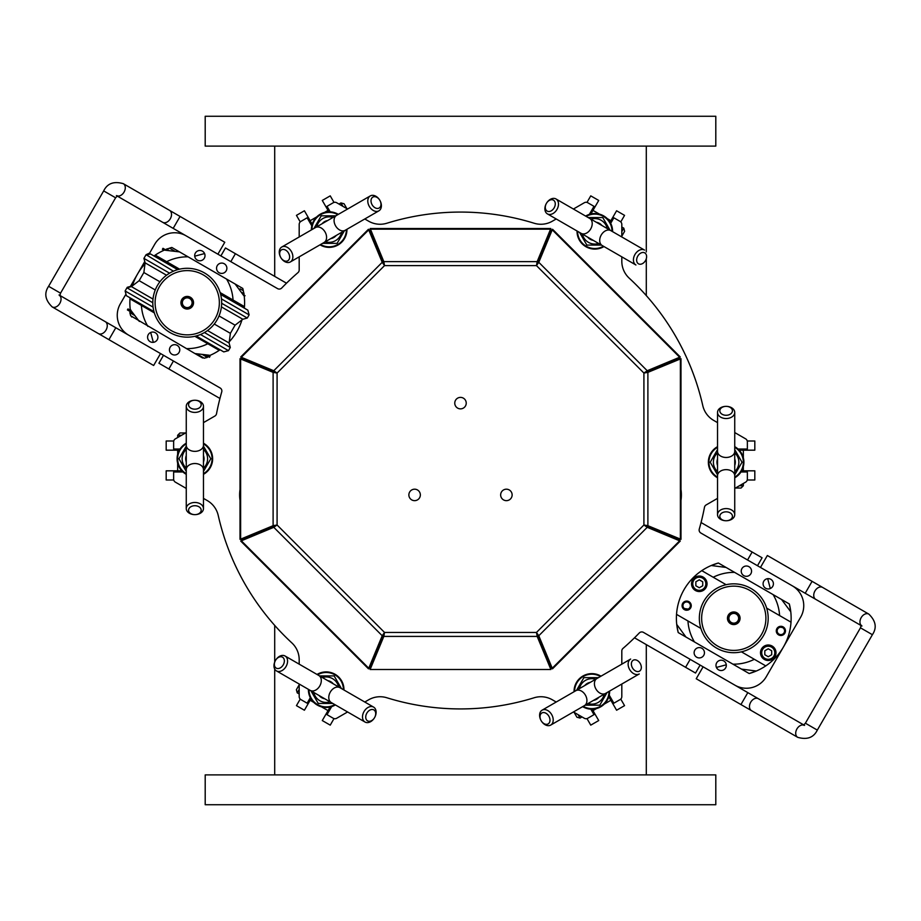<?xml version="1.0" encoding="UTF-8"?>
<svg xmlns="http://www.w3.org/2000/svg" width="921" height="921" viewBox="0 0 921 921"><rect width="100%" height="100%" fill="white"/><g stroke="black" fill="none" stroke-linecap="round" stroke-linejoin="round"><path stroke-width="1.38" d="M586.988 202.413L590.764 195.862L598.719 200.444L590.914 213.96M173.183 228.373L180.067 216.447L224.782 242.258L217.897 254.184L162.637 222.283A6.884 4.87 120 0 0 170.304 218.761A6.884 4.87 120 0 0 169.522 210.356L123.299 183.67A6.884 4.87 -60 0 1 124.07 192.063A6.884 4.87 -60 0 1 117.335 195.966M108.92 339.665L153.646 365.487L160.53 353.56L115.804 327.738L108.92 339.665L98.386 333.575A6.884 4.87 -60 0 0 106.042 330.052A6.884 4.87 -60 0 0 105.27 321.659L59.819 295.411M740.933 704.553L696.218 678.742L703.103 666.816L758.363 698.717A6.884 4.87 -60 0 0 750.696 702.239A6.884 4.87 -60 0 0 751.478 710.644L740.933 704.553L747.817 692.627M767.354 555.513L760.47 567.44L805.196 593.262L812.08 581.335L767.354 555.513M334.012 202.413L330.236 195.862L322.281 200.444L328.843 211.807M311.966 229.594A17.211 17.211 0 0 1 337.777 214.685M346.388 229.594A17.211 17.211 0 0 1 320.566 244.502M320.001 244.825A17.787 17.787 0 0 0 346.952 229.26M338.352 214.363A17.787 17.787 0 0 0 311.39 229.928M335.129 236.087A8.819 8.819 0 0 1 331.825 238.009M323.213 223.101A8.819 8.819 0 0 1 326.529 221.19M346.883 208.63L344.074 203.771L340.943 202.931L342.911 206.339M327.634 220.545A9.175 9.175 0 0 0 322.108 223.734M330.708 238.643A9.175 9.175 0 0 0 336.246 235.454M332.999 217.448A12.733 12.733 0 0 0 316.743 226.842M325.343 241.739A12.733 12.733 0 0 0 341.61 232.357M313.934 228.454L321.222 215.825L335.808 215.825M344.419 230.734L337.121 243.363L322.534 243.363M203.472 446.144L210.771 458.773L203.472 471.414M186.261 471.414L178.973 458.773L186.261 446.144M186.261 449.39A12.733 12.733 0 0 0 186.261 468.167M203.472 468.167A12.733 12.733 0 0 0 203.472 449.39M186.261 455.584A9.175 9.175 0 0 0 186.261 461.974M203.472 461.974A9.175 9.175 0 0 0 203.472 455.584M203.472 456.862A8.819 8.819 0 0 1 203.472 460.696M186.261 460.696A8.819 8.819 0 0 1 186.261 456.862M185.57 432.962L179.952 432.962L177.661 435.253L181.587 435.253M173.747 440.998L166.183 440.998L166.183 450.173L166.183 440.998M179.307 450.173L166.183 450.173M186.261 473.682A17.211 17.211 0 0 1 186.261 443.876M203.472 443.876A17.211 17.211 0 0 1 203.472 473.682M203.472 474.338A17.787 17.787 0 0 0 203.472 443.22M186.261 443.22A17.787 17.787 0 0 0 186.261 474.338M300.234 221.915L296.447 215.364L304.402 210.771L312.196 224.287M319.552 675.91L334.139 675.91L341.438 688.551M332.826 703.448L318.24 703.448L310.953 690.819M313.762 692.442A12.733 12.733 0 0 0 330.017 701.837M338.629 686.928A12.733 12.733 0 0 0 322.362 677.534M319.127 695.539A9.175 9.175 0 0 0 324.653 698.74M333.264 683.831A9.175 9.175 0 0 0 327.726 680.631M328.843 681.275A8.819 8.819 0 0 1 332.147 683.186M323.547 698.095A8.819 8.819 0 0 1 320.232 696.184M299.187 684.833L296.378 689.691L297.218 692.834L299.187 689.426M300.234 699.085L296.447 705.636L304.402 710.229L310.953 698.855M334.795 704.588A17.211 17.211 0 0 1 308.984 689.679M317.584 674.782A17.211 17.211 0 0 1 343.406 689.679M343.97 690.013A17.787 17.787 0 0 0 317.02 674.448M308.408 689.357A17.787 17.787 0 0 0 335.371 704.922M173.747 480.002L166.183 480.002L166.183 470.827L181.782 470.827M576.581 690.266L583.879 677.637L598.466 677.637M607.066 692.546L599.778 705.175L585.192 705.175M588.001 703.552A12.733 12.733 0 0 0 604.257 694.158M595.657 679.261A12.733 12.733 0 0 0 579.39 688.643M593.366 700.455A9.175 9.175 0 0 0 598.892 697.266M590.292 682.357A9.175 9.175 0 0 0 584.754 685.546M585.871 684.913A8.819 8.819 0 0 1 589.175 682.991M597.787 697.899A8.819 8.819 0 0 1 594.471 699.81M574.117 712.37L576.926 717.229L580.057 718.069L578.089 714.661M586.988 718.587L590.764 725.138L598.719 720.556L592.157 709.193M609.034 691.406A17.211 17.211 0 0 1 583.223 706.315M574.612 691.406A17.211 17.211 0 0 1 600.434 676.498M600.999 676.175A17.787 17.787 0 0 0 574.048 691.74M582.648 706.637A17.787 17.787 0 0 0 609.61 691.072M334.012 718.587L330.236 725.138L322.281 720.556L330.086 707.04M717.528 474.856L710.229 462.227L717.528 449.586M734.739 449.586L742.027 462.227L734.739 474.856M734.739 471.61A12.733 12.733 0 0 0 734.739 452.833M717.528 452.833A12.733 12.733 0 0 0 717.528 471.61M734.739 465.416A9.175 9.175 0 0 0 734.739 459.026M717.528 459.026A9.175 9.175 0 0 0 717.528 465.416M717.528 464.138A8.819 8.819 0 0 1 717.528 460.304M734.739 460.304A8.819 8.819 0 0 1 734.739 464.138M735.43 488.038L741.048 488.038L743.339 485.747L739.413 485.747M747.253 480.002L754.817 480.002L754.817 470.827L741.693 470.827M734.739 447.318A17.211 17.211 0 0 1 734.739 477.124M717.528 477.124A17.211 17.211 0 0 1 717.528 447.318M717.528 446.662A17.787 17.787 0 0 0 717.528 477.78M734.739 477.78A17.787 17.787 0 0 0 734.739 446.662M620.766 699.085L624.553 705.636L616.598 710.229L608.804 696.713M601.448 245.09L586.861 245.09L579.562 232.449M588.174 217.552L602.76 217.552L610.047 230.181M607.238 228.558A12.733 12.733 0 0 0 590.983 219.163M582.371 234.072A12.733 12.733 0 0 0 598.638 243.466M601.874 225.461A9.175 9.175 0 0 0 596.348 222.26M587.736 237.169A9.175 9.175 0 0 0 593.274 240.369M592.157 239.725A8.819 8.819 0 0 1 588.853 237.814M597.453 222.905A8.819 8.819 0 0 1 600.768 224.816M621.813 236.167L624.622 231.309L623.782 228.166L621.813 231.574M620.766 221.915L624.553 215.364L616.598 210.771L610.047 222.145M586.205 216.412A17.211 17.211 0 0 1 612.016 231.321M603.416 246.218A17.211 17.211 0 0 1 577.594 231.321M577.03 230.987A17.787 17.787 0 0 0 603.98 246.552M612.592 231.643A17.787 17.787 0 0 0 585.629 216.078M747.253 440.998L754.817 440.998L754.817 450.173L739.218 450.173M149.375 253.54L154.751 244.226A22.944 22.944 0 0 1 186.1 235.834L277.52 288.607A3.442 3.442 0 0 0 281.722 288.02A248.417 248.417 0 0 1 297.99 272.604A3.442 3.442 0 0 0 299.187 270.003L299.187 256.844M364.785 218.968L368.63 221.19A22.944 22.944 0 0 0 386.901 223.227A248.417 248.417 0 0 1 534.099 223.227A22.944 22.944 0 0 0 552.37 221.19L556.215 218.968M717.528 422.624L713.683 420.402A22.944 22.944 0 0 1 702.781 405.597A248.417 248.417 0 0 0 629.181 278.13A22.944 22.944 0 0 1 621.813 261.288L621.813 256.844M621.813 664.156L621.813 650.997A3.442 3.442 0 0 1 623.01 648.396A248.417 248.417 0 0 0 639.278 632.98A3.442 3.442 0 0 1 643.48 632.393L734.9 685.166A22.944 22.944 0 0 0 766.249 676.774L800.671 617.151A22.944 22.944 0 0 0 792.267 585.802L700.846 533.017A3.442 3.442 0 0 1 699.269 529.091A248.417 248.417 0 0 0 704.473 507.287A3.442 3.442 0 0 1 706.131 504.95L717.528 498.376M556.215 702.032L552.37 699.81A22.944 22.944 0 0 0 534.099 697.773A248.417 248.417 0 0 1 386.901 697.773A22.944 22.944 0 0 0 368.63 699.81L364.785 702.032M203.472 498.376L207.317 500.598A22.944 22.944 0 0 1 218.219 515.403A248.417 248.417 0 0 0 291.819 642.87A22.944 22.944 0 0 1 299.187 659.712L299.187 664.156M125.475 294.939L120.329 303.849A22.944 22.944 0 0 0 128.733 335.198L220.154 387.983A3.442 3.442 0 0 1 221.731 391.909A248.417 248.417 0 0 0 216.527 413.713A3.442 3.442 0 0 1 214.869 416.05L203.472 422.624M678.213 632.566A57.367 57.367 0 0 1 676.808 625.14L678.213 632.566L732.932 664.168L741.497 669.107L756.302 671.029A57.367 57.367 0 0 1 749.176 673.539L756.302 671.029A57.367 57.367 0 0 0 765.765 665.895A57.367 57.367 0 0 1 756.958 670.753L756.74 670.845M789.332 603.98A57.367 57.367 0 0 1 791.012 622.17A57.367 57.367 0 0 0 790.725 611.406L789.332 603.98L734.613 572.378L726.047 567.44L711.231 565.517A57.367 57.367 0 0 1 718.368 563.007L711.231 565.517A57.367 57.367 0 0 0 701.779 570.652L726.128 584.708M153.98 255.969A57.367 57.367 0 0 1 164.042 250.247L164.698 249.971A57.367 57.367 0 0 0 155.235 255.105L179.583 269.162M165.354 249.683A57.367 57.367 0 0 1 166.425 249.257L165.354 249.683M169.556 248.14A57.367 57.367 0 0 1 171.824 247.461L169.556 248.14M242.787 288.434A57.367 57.367 0 0 1 243.34 290.737L242.787 288.434L235.12 284.002L243.743 295.606M244.1 295.146L243.938 294.006A57.367 57.367 0 0 1 244.468 306.624A57.367 57.367 0 0 0 244.192 295.86M220.061 349.773A57.367 57.367 0 0 1 209.102 355.771L209.769 355.483A57.367 57.367 0 0 0 219.221 350.348L194.872 336.292M203.403 357.774A57.367 57.367 0 0 1 202.632 357.993L203.403 357.774M131.668 317.02A57.367 57.367 0 0 1 131.473 316.248L194.872 353.514M130.713 309.847L130.356 310.308A57.367 57.367 0 0 1 129.988 298.83L141.408 305.427L129.988 298.83A57.367 57.367 0 0 0 130.275 309.594L139.336 321.452M734.739 488.441L745.642 482.144A3.442 3.442 0 0 0 747.357 479.162L747.357 471.978L741.002 471.978M734.739 432.559L745.642 438.857A3.442 3.442 0 0 1 747.357 441.838L747.357 449.022L738.055 449.022M621.813 236.973L621.813 224.39A3.442 3.442 0 0 0 620.098 221.408L613.87 217.805L610.692 223.308M589.336 214.386L593.987 206.339L587.759 202.735A3.442 3.442 0 0 0 584.317 202.735L573.426 209.032M330.19 211.842L327.013 206.339L333.241 202.735A3.442 3.442 0 0 1 336.683 202.735L347.574 209.032M311.782 225.864L307.13 217.805L300.902 221.408A3.442 3.442 0 0 0 299.187 224.39L299.187 236.973M144.77 261.518L130.091 286.961M186.261 432.559L175.358 438.857A3.442 3.442 0 0 0 173.643 441.838L173.643 449.022L179.998 449.022M186.261 488.441L175.358 482.144A3.442 3.442 0 0 1 173.643 479.162L173.643 471.978L182.945 471.978M299.187 684.027L299.187 696.61A3.442 3.442 0 0 0 300.902 699.592L307.13 703.195L310.308 697.692M331.664 706.614L327.013 714.661L333.241 718.265A3.442 3.442 0 0 0 336.683 718.265L347.574 711.968M590.81 709.158L593.987 714.661L587.759 718.265A3.442 3.442 0 0 1 584.317 718.265L573.426 711.968M609.218 695.136L613.87 703.195L620.098 699.592A3.442 3.442 0 0 0 621.813 696.61L621.813 684.027M217.241 265.662A5.169 5.169 0 0 1 224.298 263.774A5.169 5.169 0 0 1 226.186 270.832A5.169 5.169 0 0 1 219.129 272.72A5.169 5.169 0 0 1 217.241 265.662M148.269 334.634A5.169 5.169 0 0 1 155.327 332.734A5.169 5.169 0 0 1 157.215 339.791A5.169 5.169 0 0 1 150.169 341.679A5.169 5.169 0 0 1 148.269 334.634M741.923 568.591A5.169 5.169 0 0 1 748.969 566.691A5.169 5.169 0 0 1 750.868 573.748A5.169 5.169 0 0 1 743.811 575.637A5.169 5.169 0 0 1 741.923 568.591M716.676 662.798A5.169 5.169 0 0 1 723.733 660.91A5.169 5.169 0 0 1 725.621 667.955A5.169 5.169 0 0 1 718.564 669.843A5.169 5.169 0 0 1 716.676 662.798M763.785 581.209A5.169 5.169 0 0 1 770.831 579.321A5.169 5.169 0 0 1 772.731 586.366A5.169 5.169 0 0 1 765.673 588.266A5.169 5.169 0 0 1 763.785 581.209M694.814 650.168A5.169 5.169 0 0 1 701.871 648.28A5.169 5.169 0 0 1 703.759 655.338A5.169 5.169 0 0 1 696.702 657.226A5.169 5.169 0 0 1 694.814 650.168M195.379 253.045A5.169 5.169 0 0 1 202.436 251.157A5.169 5.169 0 0 1 204.324 258.202A5.169 5.169 0 0 1 197.267 260.09A5.169 5.169 0 0 1 195.379 253.045M170.132 347.252A5.169 5.169 0 0 1 177.189 345.363A5.169 5.169 0 0 1 179.077 352.409A5.169 5.169 0 0 1 172.031 354.309A5.169 5.169 0 0 1 170.132 347.252M680.987 500.345A37.289 37.289 0 0 0 680.987 489.5M685.961 637.044L676.728 624.426M741.497 669.107L749.176 673.539M766.663 608.113L791.012 622.17A57.367 57.367 0 0 1 765.765 665.895L741.417 651.838M726.047 567.44L718.368 563.007M781.572 599.502L790.287 611.153M700.881 628.433L676.532 614.376A57.367 57.367 0 0 0 676.808 625.14M694.446 641.937A45.9 45.9 0 0 1 687.952 620.973L676.532 614.376A57.367 57.367 0 0 1 701.779 570.652L713.199 577.248A45.9 45.9 0 0 1 734.613 572.378M773.099 594.598A45.9 45.9 0 0 1 779.592 615.573L791.012 622.17M732.932 664.168A45.9 45.9 0 0 0 754.345 659.298L765.765 665.895M780.225 626.349L783.034 626.844L782.39 627.512A3.707 3.707 0 0 1 783.552 633.464A3.707 3.707 0 0 1 777.543 632.531A3.707 3.707 0 0 1 780.467 627.213L780.225 626.349A4.593 4.593 0 0 0 776.725 632.865A4.593 4.593 0 0 0 783.99 634.27A4.593 4.593 0 0 0 780.858 626.303M761.54 648.879A7.748 7.748 0 0 1 772.12 646.047A7.748 7.748 0 0 1 774.964 656.627A7.748 7.748 0 0 1 764.384 659.459A7.748 7.748 0 0 1 761.54 648.879M764.522 659.217A7.46 7.46 0 0 1 761.794 649.029A7.46 7.46 0 0 1 771.982 646.3A7.46 7.46 0 0 0 761.794 649.029A7.46 7.46 0 0 0 764.522 659.217A7.46 7.46 0 0 0 774.711 656.489A7.46 7.46 0 0 0 771.982 646.3M768.252 648.775L771.694 650.767L771.694 654.739L768.252 656.731L764.81 654.739L764.81 650.767L768.252 648.775M686.525 610.243A4.593 4.593 0 0 1 684.499 609.69L684.326 608.528A3.707 3.707 0 0 1 684.222 602.864A3.707 3.707 0 0 1 689.829 603.716A3.707 3.707 0 0 1 688.045 609.092L688.229 609.967A4.593 4.593 0 0 1 687.573 610.151M692.58 579.919A7.748 7.748 0 0 1 703.16 577.087A7.748 7.748 0 0 1 705.993 587.667A7.748 7.748 0 0 1 695.413 590.499A7.748 7.748 0 0 1 692.58 579.919M686.329 610.232L684.499 609.69A4.593 4.593 0 0 1 682.657 603.416A4.593 4.593 0 0 1 691.234 606.053A4.593 4.593 0 0 1 688.229 609.967L686.329 610.232L684.004 608.885M703.022 577.329A7.46 7.46 0 0 0 692.834 580.057A7.46 7.46 0 0 0 695.562 590.246A7.46 7.46 0 0 0 705.751 587.517A7.46 7.46 0 0 0 703.022 577.329M699.292 579.816L702.735 581.807L702.735 585.779L699.292 587.759L695.85 585.779L695.85 581.807L699.292 579.816M220.119 292.567L244.468 306.624A57.367 57.367 0 0 1 244.341 308.144M241.97 319.898A57.367 57.367 0 0 1 229.26 341.772M244.272 296.574L245.021 295.676L243.225 294.639M154.337 312.887L141.408 305.427A45.9 45.9 0 0 0 147.901 326.402M217.793 348.46L217.333 349.255L219.221 350.348M217.333 349.255L207.801 343.752A45.9 45.9 0 0 1 186.387 348.622M220.649 294.467L222.042 295.261L222.479 294.455L242.35 305.933L241.889 306.728M235.039 283.956L226.554 279.063A45.9 45.9 0 0 1 233.048 300.027L244.468 306.624M240.07 288.849L243.213 290.668L240.07 288.849M156.432 257.385L156.892 256.591L176.544 267.942L176.302 268.863M160.864 258.893L166.655 261.702A45.9 45.9 0 0 1 188.068 256.832L171.824 247.461M226.554 279.063L188.068 256.832M165.135 250.224L179.503 251.894M166.229 250.19L162.982 248.313L162.407 249.315L164.042 250.247M174.483 250.984L169.683 248.21L174.483 250.984M209.32 355.23L194.953 353.56L202.632 357.993M129.988 298.83A57.367 57.367 0 0 1 130.068 297.817M132.394 285.855A57.367 57.367 0 0 1 144.988 263.901M205.602 355.069L209.447 357.29L210.023 356.3L208.227 355.264M196.415 353.733L204.209 358.234L196.415 353.733M131.243 310.814L127.984 308.926L127.409 309.928L132.716 312.99M130.747 310.527L130.172 311.517M130.759 315.834L138.461 320.278L130.759 315.834M161.094 258.49L155.235 255.105M240.013 489.5A37.289 37.289 0 0 0 240.013 500.345M128.364 296.827L153.151 311.137M153.093 307.13L125.118 290.978L126.373 295.687L153.98 311.62M125.118 290.978L126.948 287.801L152.805 302.733M155.258 289.965L139.152 280.663L131.415 286.604L153.001 299.072M139.152 280.663L143.86 272.524L159.909 281.791M143.86 272.524L145.127 262.853L166.54 275.218M145.127 262.853L143.929 258.387L169.568 273.18M143.929 258.387L145.771 255.209L150.468 253.943L177.684 269.657M242.833 307.269L245.872 309.019M196.161 335.969L223.757 351.903L228.466 350.648L230.296 347.47L204.439 332.539M207.513 330.535L229.099 343.003L230.296 347.47M214.271 324.031L230.377 333.333L229.099 343.003M219.025 315.915L235.074 325.182L242.822 319.253L247.277 318.056L249.119 314.878L247.853 310.17L222.042 295.261M221.397 306.889L242.822 319.253M221.65 303.251L247.277 318.056M131.415 286.604L127.731 287.594M153.323 342.336L150.687 332.481M194.722 256.199L204.589 253.563M207.317 330.685A34.422 34.422 0 0 0 201.388 271.35A34.422 34.422 0 0 0 152.978 306.152A34.422 34.422 0 0 0 207.317 330.685M205.982 328.82A32.131 32.131 0 0 1 155.258 305.922A32.131 32.131 0 0 1 200.444 273.445A32.131 32.131 0 0 1 205.982 328.82M190.912 307.856A6.309 6.309 0 0 1 180.953 303.354A6.309 6.309 0 0 1 189.83 296.976A6.309 6.309 0 0 1 190.912 307.856M192.903 303.55A5.733 5.733 0 0 1 183.682 307.234A5.733 5.733 0 0 1 185.098 297.402A5.733 5.733 0 0 1 192.903 303.55M158.919 363.231L163.512 355.276L158.919 363.231L219.946 398.471M286.5 283.196L225.472 247.956L220.879 255.911M695.528 673.044L700.121 665.089L695.528 673.044L634.5 637.804M701.054 522.529L762.081 557.769L757.488 565.724M767.677 578.664L770.313 588.519M726.278 664.801L716.411 667.437M713.683 590.315A34.422 34.422 0 0 0 719.612 649.65A34.422 34.422 0 0 0 768.022 614.848A34.422 34.422 0 0 0 713.683 590.315M715.018 592.18A32.131 32.131 0 0 1 765.742 615.078A32.131 32.131 0 0 1 720.556 647.555A32.131 32.131 0 0 1 715.018 592.18M730.088 613.144A6.309 6.309 0 0 1 740.047 617.646A6.309 6.309 0 0 1 731.17 624.024A6.309 6.309 0 0 1 730.088 613.144M728.097 617.45A5.733 5.733 0 0 1 737.318 613.766A5.733 5.733 0 0 1 735.902 623.598A5.733 5.733 0 0 1 728.097 617.45M782.39 627.512L780.467 627.213M684.326 608.528L688.045 609.092M182.404 302.03A4.881 4.881 0 0 0 186.767 307.579A4.881 4.881 0 0 0 192.098 302.963A4.881 4.881 0 0 0 187.228 297.851A4.881 4.881 0 0 0 182.404 302.03M738.596 618.97A4.881 4.881 0 0 0 734.233 613.421A4.881 4.881 0 0 0 728.902 618.037A4.881 4.881 0 0 0 733.772 623.149A4.881 4.881 0 0 0 738.596 618.97M512.134 494.922A5.733 5.733 0 0 1 506.4 500.656A5.733 5.733 0 0 1 500.656 494.922A5.733 5.733 0 0 1 506.4 489.189A5.733 5.733 0 0 1 512.134 494.922M466.233 403.133A5.733 5.733 0 0 1 460.5 408.866A5.733 5.733 0 0 1 454.767 403.133A5.733 5.733 0 0 1 460.5 397.388A5.733 5.733 0 0 1 466.233 403.133M420.344 494.922A5.733 5.733 0 0 1 414.6 500.656A5.733 5.733 0 0 1 408.866 494.922A5.733 5.733 0 0 1 414.6 489.189A5.733 5.733 0 0 1 420.344 494.922M368.504 668.842L240.726 541.064L273.779 527.319L277.083 524.993L242.707 539.361L241.302 540.765L368.757 668.232L368.504 668.842L370.127 667.218L368.504 668.842M550.689 231.597L552.542 229.26L680.274 356.98L647.221 370.737L643.917 373.051L647.889 372.36L680.987 358.706L680.987 539.338L647.889 525.695L643.917 524.993L647.221 527.319L680.262 541.064L552.496 668.842L550.873 667.218L552.496 668.842L538.785 635.743L536.471 632.439L550.873 667.218M550.643 231.551L546.199 242.419M374.801 242.419L370.081 230.883L368.458 229.26L382.215 262.312L384.529 265.616L383.827 261.633L370.184 228.535L370.184 230.837L370.184 228.535L550.816 228.535L537.173 261.633L536.471 265.616L550.631 231.148L550.631 229.156L370.369 229.156L370.184 230.837L375.008 242.338M242.672 358.925L240.726 356.98L368.458 229.26L370.081 230.883L368.757 229.824L241.302 357.279L240.738 356.98M545.992 242.338L550.816 230.837L550.816 228.535L550.631 231.148M678.328 358.925L680.274 356.98M552.542 229.26L550.839 231.229L552.542 229.26M678.293 358.683L679.698 357.279L552.243 229.824L538.785 262.312L647.221 370.737L645.817 372.142L678.65 358.603M370.369 231.148L384.529 265.616L382.215 262.312L273.779 370.737L277.083 373.051L273.111 372.36L273.111 525.695L277.083 524.993L384.529 632.439L370.115 667.529L370.115 669.509L383.827 636.411L384.529 632.439L536.471 632.439L643.917 524.993L643.917 373.051L536.471 265.616L384.529 265.616L277.083 373.051L277.083 524.993L273.111 525.695L240.634 539.153L240.013 539.338L240.013 358.706L273.111 372.36L277.083 373.051L273.779 370.737L241.302 357.279L242.35 358.603M275.103 372.36L242.315 358.706L240.013 358.706M242.614 358.902L240.634 358.902L240.634 539.153L242.614 539.153L240.013 539.338M537.38 634.339L538.785 635.743L647.221 527.319L643.917 524.993L678.685 539.338L680.987 539.338M678.386 539.153L680.366 539.153L680.366 358.902L678.386 358.902L680.987 358.706M242.707 539.361L240.726 541.064M383.62 634.339L382.215 635.743L384.529 632.439L370.127 667.218M275.183 525.914L273.779 527.319L382.215 635.743L368.757 668.232L370.161 666.816M550.839 666.816L552.243 668.232L679.698 540.765L678.293 539.361L680.274 541.064M383.827 263.625L383.827 261.633L537.173 261.633L537.173 263.625M537.38 263.717L538.785 262.312L536.471 265.616L550.839 231.229M275.183 372.142L242.707 358.683M275.103 525.695L242.614 539.153M645.897 372.36L678.386 358.902M645.817 525.914L678.293 539.361M645.897 525.695L647.889 525.695L647.889 372.36L643.917 373.051L645.817 372.142M550.885 669.509L550.885 667.529L536.471 632.439L537.173 636.411L550.885 669.509L370.115 669.509M383.827 634.431L383.827 636.411L537.173 636.411L537.173 634.431M383.62 263.717L370.161 231.229M290.368 261.944A8.611 6.09 -120 0 0 291.335 251.445A8.611 6.09 -120 0 0 281.757 247.035A8.611 6.09 -120 0 0 280.79 257.535A8.611 6.09 -120 0 0 290.368 261.944L378.899 210.828A8.611 6.09 60 0 0 379.866 200.329A8.611 6.09 60 0 0 370.288 195.92A8.611 6.09 60 0 0 369.321 206.419A8.611 6.09 60 0 0 378.899 210.828M287.812 260.758A6.309 4.467 60 0 1 280.79 257.535A6.309 4.467 60 0 1 281.504 249.833A6.309 4.467 60 0 1 288.515 253.068A6.309 4.467 60 0 1 287.812 260.758M379.153 208.019A6.309 4.467 -120 0 1 371.071 201.757A6.309 4.467 -120 0 1 377.771 197.9A6.309 4.467 -120 0 1 379.153 208.019M526.582 804.735L715.801 804.735L715.801 774.895L205.199 774.895L205.199 804.735L526.582 804.735M394.418 116.265L205.199 116.265L205.199 146.105L715.801 146.105L715.801 116.265L394.418 116.265M203.472 508.565A8.611 6.09 180 0 0 194.872 502.475A8.611 6.09 180 0 0 186.261 508.565A8.611 6.09 180 0 0 194.872 514.643A8.611 6.09 180 0 0 203.472 508.565L203.472 406.334A8.611 6.09 -0 0 0 194.872 400.244A6.309 4.467 180 0 1 201.181 404.71A6.309 4.467 180 0 1 194.872 409.166A6.309 4.467 180 0 1 188.552 404.71A6.309 4.467 180 0 1 194.872 400.244A8.611 6.09 -0 0 0 186.261 406.334A8.611 6.09 -0 0 0 194.872 412.412A8.611 6.09 -0 0 0 203.472 406.334M201.181 510.188A6.309 4.467 -0 0 1 191.718 514.045A6.309 4.467 -0 0 1 191.718 506.32A6.309 4.467 -0 0 1 201.181 510.188M373.615 707.121A8.611 6.09 120 0 0 364.037 711.53A8.611 6.09 120 0 0 365.004 722.029A8.611 6.09 120 0 0 374.582 717.62A8.611 6.09 120 0 0 373.615 707.121L285.073 656.005A8.611 6.09 -60 0 0 275.506 660.415A6.309 4.467 120 0 1 282.517 657.18A6.309 4.467 120 0 1 283.231 664.881A6.309 4.467 120 0 1 276.208 668.116A6.309 4.467 120 0 1 275.506 660.415A8.611 6.09 -60 0 0 276.473 670.914A8.611 6.09 -60 0 0 286.04 666.505A8.611 6.09 -60 0 0 285.073 656.005M373.868 709.918A6.309 4.467 -60 0 1 372.487 720.049A6.309 4.467 -60 0 1 365.787 716.193A6.309 4.467 -60 0 1 373.868 709.918M596.912 678.535L630.632 659.056A8.611 6.09 60 0 0 629.665 669.555A8.611 6.09 60 0 0 639.243 673.965L605.511 693.444A8.611 6.09 -120 0 1 595.945 689.023A8.611 6.09 -120 0 1 596.912 678.535L542.101 710.172A8.611 6.09 -120 0 0 541.134 720.671A6.309 4.467 60 0 1 541.847 712.981A6.309 4.467 60 0 1 548.858 716.204A6.309 4.467 60 0 1 548.156 723.906A6.309 4.467 60 0 1 541.134 720.671A8.611 6.09 -120 0 0 550.712 725.08A8.611 6.09 -120 0 0 551.679 714.581A8.611 6.09 -120 0 0 542.101 710.172M633.188 660.242A6.309 4.467 -120 0 1 641.269 666.505A6.309 4.467 -120 0 1 634.581 670.361A6.309 4.467 -120 0 1 633.188 660.242M717.528 412.435A8.611 6.09 -0 0 0 726.128 418.525A8.611 6.09 -0 0 0 734.739 412.435A8.611 6.09 -0 0 0 726.128 406.357A8.611 6.09 -0 0 0 717.528 412.435L717.528 514.666A8.611 6.09 180 0 0 726.128 520.756A6.309 4.467 0 0 1 719.819 516.29A6.309 4.467 0 0 1 726.128 511.834A6.309 4.467 0 0 1 732.448 516.29A6.309 4.467 0 0 1 726.128 520.756A8.611 6.09 180 0 0 734.739 514.666A8.611 6.09 180 0 0 726.128 508.588A8.611 6.09 180 0 0 717.528 514.666M719.819 410.812A6.309 4.467 180 0 1 729.282 406.955A6.309 4.467 180 0 1 729.282 414.68A6.309 4.467 180 0 1 719.819 410.812M547.385 213.879A8.611 6.09 -60 0 0 556.963 209.47A8.611 6.09 -60 0 0 555.996 198.971A8.611 6.09 -60 0 0 546.418 203.38A8.611 6.09 -60 0 0 547.385 213.879L635.927 264.995A8.611 6.09 120 0 1 634.96 254.495A8.611 6.09 120 0 1 644.527 250.086L610.807 230.618A8.611 6.09 120 0 0 601.229 235.028A8.611 6.09 120 0 0 602.196 245.516M547.132 211.082A6.309 4.467 120 0 1 546.418 203.38A6.309 4.467 120 0 1 553.44 200.145A6.309 4.467 120 0 1 554.154 207.847A6.309 4.467 120 0 1 547.132 211.082M638.483 263.82A6.309 4.467 -60 0 1 639.865 253.689A6.309 4.467 -60 0 1 646.554 257.546A6.309 4.467 -60 0 1 638.483 263.82M59.819 295.572A6.884 4.87 120 0 1 59.819 303.366A6.884 4.87 120 0 1 52.163 306.889L98.386 333.575M59.048 294.962L59.853 295.814L60.533 293.177L48.606 286.293C43.943 293.212 45.129 300.073 52.163 306.889M60.533 293.177L115.609 197.785L103.682 190.9C107.343 183.394 113.882 180.988 123.299 183.67M817.318 730.1L872.394 634.707L860.467 627.823L805.391 723.215L817.318 730.1C813.657 737.606 807.118 740.012 797.701 737.33L751.478 710.644M803.665 725.034A6.884 4.87 120 0 0 796.93 728.937A6.884 4.87 120 0 0 797.701 737.33M812.08 581.335L822.614 587.425A6.884 4.87 120 0 0 814.958 590.948A6.884 4.87 120 0 0 815.73 599.341L805.196 593.262M861.181 625.428A6.884 4.87 -60 0 1 861.181 617.634A6.884 4.87 -60 0 1 868.837 614.111C875.871 620.927 877.057 627.788 872.394 634.707M773.916 656.028A6.539 6.539 0 0 1 764.983 658.423A6.539 6.539 0 0 1 762.588 649.489A6.539 6.539 0 0 1 771.522 647.095A6.539 6.539 0 0 1 773.916 656.028M704.956 587.057A6.539 6.539 0 0 1 696.023 589.452A6.539 6.539 0 0 1 693.628 580.518A6.539 6.539 0 0 1 702.562 578.123A6.539 6.539 0 0 1 704.956 587.057M241.739 292.464L244.053 293.799L243.213 290.668M166.678 249.131L168.854 250.385M202.574 354.643L207.34 357.394L207.916 356.404M129.412 311.079L129.988 310.089M129.965 312.726L134.581 315.396M146.094 254.737L173.447 271.188M200.49 334.496L228.466 350.648M221.443 298.899L249.119 314.878M168.865 368.964L173.447 361.02M235.408 253.701L230.826 261.645M685.592 667.299L690.174 659.355M752.135 552.036L747.553 559.98M281.757 247.035L315.489 227.556A8.611 6.09 60 0 1 325.055 231.977A8.611 6.09 60 0 1 324.088 242.465M370.288 195.92L336.568 215.387A8.611 6.09 60 0 0 335.601 225.887A8.611 6.09 60 0 0 345.168 230.296M186.261 508.565L186.261 469.618A8.611 6.09 -0 0 1 194.872 463.528A8.611 6.09 -0 0 1 203.472 469.618M186.261 406.334L186.261 445.28A8.611 6.09 -0 0 0 194.872 451.359A8.611 6.09 -0 0 0 203.472 445.28M365.004 722.029L331.272 702.55A8.611 6.09 -60 0 1 330.305 692.062A8.611 6.09 -60 0 1 339.884 687.653M276.473 670.914L310.193 690.382A8.611 6.09 -60 0 0 319.771 685.972A8.611 6.09 -60 0 0 318.804 675.484M550.712 725.08L584.432 705.613A8.611 6.09 -120 0 0 585.399 695.113A8.611 6.09 -120 0 0 575.832 690.704M734.739 412.435L734.739 451.382A8.611 6.09 180 0 1 726.128 457.472A8.611 6.09 180 0 1 717.528 451.382M734.739 514.666L734.739 475.72A8.611 6.09 180 0 0 726.128 469.641A8.611 6.09 180 0 0 717.528 475.72M555.996 198.971L589.728 218.45A8.611 6.09 120 0 1 590.695 228.938A8.611 6.09 120 0 1 581.116 233.347M646.3 295.606L646.3 258.916M646.3 251.963L646.3 146.105M274.7 276.381L274.7 146.105M48.606 286.293L103.682 190.9M105.27 321.659L115.804 327.738M117.197 196.046L162.637 222.283M115.609 197.785L117.554 195.862L116.414 195.597M180.067 216.447L169.522 210.356M805.391 723.215L803.446 725.138L804.586 725.403M803.803 724.954L758.363 698.717M860.467 627.823L861.147 625.186L861.952 626.038M815.73 599.341L861.181 625.589M822.614 587.425L868.837 614.111M340.943 202.931L338.974 204.059M328.026 210.391L324.445 212.452M316.686 216.93L310.135 220.718M177.661 435.253L177.661 437.533M177.661 450.173L177.661 454.295M177.661 463.263L177.661 470.827M297.218 692.834L299.187 693.962M310.135 700.282L313.704 702.355M321.464 706.833L328.026 710.609M580.057 718.069L582.026 716.941M592.974 710.609L596.555 708.548M604.314 704.07L610.865 700.282M743.339 485.747L743.339 483.467M743.339 470.827L743.339 466.705M743.339 457.737L743.339 450.173M623.782 228.166L621.813 227.038M610.865 220.718L607.296 218.645M599.536 214.167L592.974 210.391M197.923 336.994L197.462 337.788M243.478 294.789L244.053 293.799M132.336 299.129L131.876 299.924M152.207 310.596L151.758 311.39M162.982 248.313L162.407 249.303M165.976 250.04L166.551 249.05L169.683 248.21M207.34 357.394L204.209 358.234M127.984 308.926L127.409 309.928M130.667 315.788L129.826 312.645L130.402 311.655M230.377 333.333L235.074 325.182M130.368 286.466L127.236 287.306M146.059 254.714L149.663 253.045M274.7 625.394L274.7 662.084M274.7 669.037L274.7 774.895M646.3 644.619L646.3 774.895M315.489 227.556L336.568 215.387M186.261 469.618L186.261 445.28M331.272 702.55L310.193 690.382M605.511 693.444L584.432 705.613M734.739 451.382L734.739 475.72M589.728 218.45L610.807 230.618"/></g></svg>
